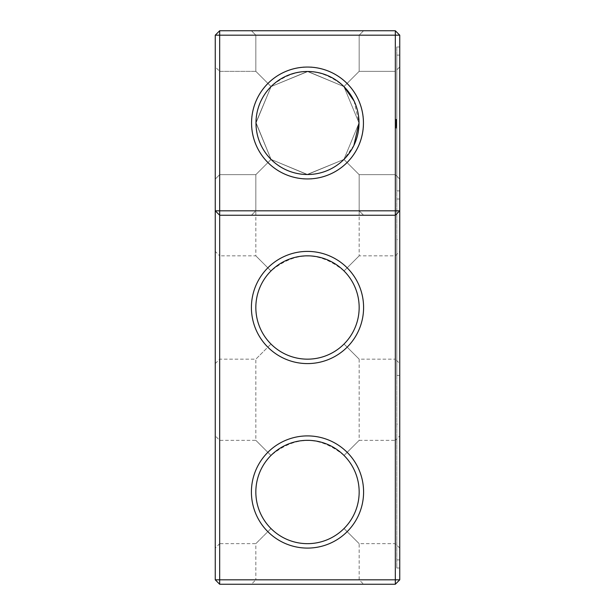 <?xml version="1.0" encoding="UTF-8"?>
<svg xmlns="http://www.w3.org/2000/svg" width="615" height="615" viewBox="0 0 615 615"><rect width="100%" height="100%" fill="white"/><g stroke="black" fill="none" stroke-linecap="round" stroke-linejoin="round"><path stroke-width="0.46" stroke-dasharray="3.08 2.31" d="M399.75 35.178L395.322 35.178L395.322 210.822L399.75 210.822L395.322 215.25L399.75 210.822L395.322 215.25L395.322 210.822L215.25 210.822L219.678 215.25L215.25 210.822L219.678 215.25L395.322 215.25L219.678 215.25L395.322 215.25L395.322 579.822L215.25 579.822L215.25 35.178L219.678 30.75L395.322 30.75L395.322 35.178L219.678 35.178L219.678 584.25L395.322 584.25L395.322 579.822L399.75 579.822L399.75 35.178L395.322 30.75M307.5 363.588A56.088 56.088 0 0 0 356.077 279.456A56.088 56.088 0 0 0 258.923 279.456A56.088 56.088 0 0 0 307.5 363.588M307.5 548.088A56.088 56.088 0 0 0 356.077 463.956A56.088 56.088 0 0 0 258.923 463.956A56.088 56.088 0 0 0 307.5 548.088M307.5 215.25L363.588 215.25L307.5 215.25M307.5 359.16A51.66 51.66 0 0 0 352.241 281.67A51.66 51.66 0 0 0 262.759 281.67A51.66 51.66 0 0 0 307.5 359.16C321.668 358.929 333.845 353.886 344.031 344.031C353.886 333.845 358.929 321.668 359.16 307.5C358.929 293.332 353.886 281.155 344.031 270.969C319.677 251.035 295.323 251.035 270.969 270.969C261.114 281.155 256.071 293.332 255.84 307.5C256.071 321.668 261.114 333.845 270.969 344.031C281.155 353.886 293.332 358.929 307.5 359.16C321.668 358.929 333.845 353.886 344.031 344.031L359.16 359.16L344.031 344.031C353.886 333.845 358.929 321.668 359.16 307.5C358.929 293.332 353.886 281.155 344.031 270.969L359.16 255.84L344.031 270.969C333.845 261.114 321.668 256.071 307.5 255.84C293.332 256.071 281.155 261.114 270.969 270.969L255.84 255.84L270.969 270.969C261.114 281.155 256.071 293.332 255.84 307.5C256.071 321.668 261.114 333.845 270.969 344.031C281.155 353.886 293.332 358.929 307.5 359.16M307.5 543.66A51.66 51.66 0 0 0 352.241 466.17A51.66 51.66 0 0 0 262.759 466.17A51.66 51.66 0 0 0 307.5 543.66C321.668 543.429 333.845 538.386 344.031 528.531C353.886 518.345 358.929 506.168 359.16 492C358.929 477.832 353.886 465.655 344.031 455.469C319.677 435.535 295.323 435.535 270.969 455.469C261.114 465.655 256.071 477.832 255.84 492C256.071 506.168 261.114 518.345 270.969 528.531C281.155 538.386 293.332 543.429 307.5 543.66C321.668 543.429 333.845 538.386 344.031 528.531L359.16 543.66L344.031 528.531C353.886 518.345 358.929 506.168 359.16 492C358.929 477.832 353.886 465.655 344.031 455.469C333.845 445.614 321.668 440.571 307.5 440.34C293.332 440.571 281.155 445.614 270.969 455.469L255.84 440.34L270.969 455.469C261.114 465.655 256.071 477.832 255.84 492C256.071 506.168 261.114 518.345 270.969 528.531C281.155 538.386 293.332 543.429 307.5 543.66M307.5 210.822L359.16 210.822L307.5 210.822M215.25 123L215.25 179.088L215.25 123M215.25 492L215.25 548.088L215.25 492M215.25 307.5L215.25 363.588L215.25 307.5M219.678 584.25L215.25 579.822M399.75 199.014L399.75 46.986L396.798 46.986L396.798 568.014L396.798 46.986L399.75 46.986L399.75 568.014L399.75 199.014L396.798 199.014L399.75 199.014M395.322 584.25L399.75 579.822M251.412 584.25L363.588 584.25L251.412 584.25L255.84 579.822L359.16 579.822L255.84 579.822L255.84 543.66L270.969 528.531L255.84 543.66L219.678 543.66L219.678 440.34L219.678 543.66L215.25 548.088M363.442 123A55.942 55.942 0 0 1 279.533 171.447A55.942 55.942 0 0 1 279.533 74.553A55.942 55.942 0 0 1 363.442 123M215.25 179.088L219.678 174.66L215.25 179.088L219.678 174.66L215.25 179.088L219.678 174.66L215.25 179.088L219.678 174.66L215.25 179.088L219.678 174.66L215.25 179.088L219.678 174.66L215.25 179.088L219.678 174.66L215.25 179.088L219.678 174.66L215.25 179.088L219.678 174.66L219.678 71.34L219.678 174.66L219.678 71.34L219.678 174.66L219.678 71.34L219.678 174.66L219.678 71.34L219.678 174.66L219.678 71.34L219.678 174.66L219.678 71.34L219.678 174.66L219.678 71.34L219.678 174.66L219.678 71.34L219.678 174.66L219.678 71.34L219.678 174.66L219.678 71.34L219.678 174.66L219.678 71.34L219.678 174.66L219.678 71.34L219.678 174.66L219.678 71.34L219.678 174.66L219.678 71.34L219.678 174.66L219.678 71.34L219.678 174.66L219.678 71.34L219.678 174.66L219.678 71.34L219.678 174.66L255.84 174.66L255.84 210.822L255.84 174.66L255.84 210.822L255.84 174.66L255.84 210.822L255.84 174.66L255.84 210.822L251.412 215.25L255.84 210.822L251.412 215.25L255.84 210.822L251.412 215.25L255.84 210.822L251.412 215.25L255.84 210.822L255.84 174.66L271.077 159.423L255.84 174.66L271.077 159.423L255.84 174.66L271.077 159.423L255.84 174.66L271.077 159.423L255.84 174.66L271.077 159.423L255.84 174.66L271.077 159.423L255.84 174.66L271.077 159.423L255.84 174.66L271.077 159.423L255.986 122.577L271.077 86.577L307.923 71.486L343.923 86.577L359.014 123L343.923 159.423L307.5 174.514L271.077 159.423L255.84 174.66L271.077 159.423L255.84 174.66L271.077 159.423L255.84 174.66L271.077 159.423L255.84 174.66L271.077 159.423L255.84 174.66L271.077 159.423L255.84 174.66L271.077 159.423L255.84 174.66L271.077 159.423L255.84 174.66L271.077 159.423L255.986 123L271.077 86.577L307.5 71.486L343.923 86.577L359.014 123A51.514 51.514 0 0 1 281.747 167.611A51.514 51.514 0 0 1 281.747 78.389A51.514 51.514 0 0 1 359.014 123L343.923 159.423L359.16 174.66L343.923 159.423L307.077 174.514L271.077 159.423L255.986 122.577L271.077 86.577L307.923 71.486L343.923 86.577L359.014 123L343.923 159.423L307.5 174.514L271.077 159.423L255.986 123L271.077 86.577L307.5 71.486L343.923 86.577L359.16 71.34L343.923 86.577L359.014 123L343.923 159.423L359.16 174.66L343.923 159.423L307.077 174.514L271.077 159.423L255.986 122.577L271.077 86.577L255.84 71.34L271.077 86.577L307.923 71.486L343.923 86.577L359.014 123L343.923 159.423L307.5 174.514L271.077 159.423L255.986 123L271.077 86.577L307.5 71.486L343.923 86.577L359.16 71.34L343.923 86.577L359.014 123L343.923 159.423L359.16 174.66L343.923 159.423L307.077 174.514L271.077 159.423L255.986 122.577L271.077 86.577L255.84 71.34L271.077 86.577L307.923 71.486L343.923 86.577L359.014 123L343.923 159.423L307.5 174.514L271.077 159.423L255.986 123L271.077 86.577L307.5 71.486L343.923 86.577L359.16 71.34L343.923 86.577L359.014 123L343.923 159.423L359.16 174.66L343.923 159.423L307.077 174.514L271.077 159.423L255.986 122.577L271.077 86.577L255.84 71.34L271.077 86.577L307.923 71.486L343.923 86.577L359.014 123L343.923 159.423L307.5 174.514L271.077 159.423L255.986 123L271.077 86.577L307.5 71.486L343.923 86.577L359.16 71.34L343.923 86.577L359.014 123L343.923 159.423L359.16 174.66L343.923 159.423L307.077 174.514L271.077 159.423L255.986 122.577L271.077 86.577L255.84 71.34L271.077 86.577L307.923 71.486L343.923 86.577L359.014 123L343.923 159.423L307.5 174.514L271.077 159.423L255.986 123L271.077 86.577L307.5 71.486L343.923 86.577L359.16 71.34L343.923 86.577L359.014 123L343.923 159.423L359.16 174.66L343.923 159.423L307.077 174.514L271.077 159.423L255.986 122.577L271.077 86.577L255.84 71.34L271.077 86.577L307.923 71.486L343.923 86.577L359.014 123L343.923 159.423L307.5 174.514L271.077 159.423L255.986 123L271.077 86.577L307.5 71.486L343.923 86.577L359.16 71.34L343.923 86.577L359.014 123L343.923 159.423L359.16 174.66L343.923 159.423L307.077 174.514L271.077 159.423L255.986 122.577L271.077 86.577L255.84 71.34L271.077 86.577L307.923 71.486L343.923 86.577L359.014 123L343.923 159.423L307.5 174.514L271.077 159.423L255.986 123L271.077 86.577L307.5 71.486L343.923 86.577L359.16 71.34L343.923 86.577L359.014 123L343.923 159.423L359.16 174.66L343.923 159.423L307.077 174.514L271.077 159.423L255.986 122.577L271.077 86.577L255.84 71.34L271.077 86.577L307.923 71.486L343.923 86.577L359.014 123L343.923 159.423L307.5 174.514L271.077 159.423L255.986 123L271.077 86.577L255.84 71.34L271.077 86.577L255.84 71.34L271.077 86.577L255.84 71.34L271.077 86.577L255.84 71.34L271.077 86.577L255.84 71.34L271.077 86.577L255.84 71.34L271.077 86.577L255.84 71.34L271.077 86.577L255.84 71.34L271.077 86.577L255.84 71.34L271.077 86.577L307.5 71.486L343.923 86.577L359.16 71.34L343.923 86.577L359.014 123A51.514 51.514 0 0 1 281.747 167.611A51.514 51.514 0 0 1 281.747 78.389A51.514 51.514 0 0 1 359.014 123L343.923 159.423L307.077 174.514L271.077 159.423L255.84 174.66L255.84 255.84L219.678 255.84L219.678 359.16L219.678 255.84L215.25 251.412M215.25 35.178L219.678 35.178L219.678 30.75M399.75 568.014L396.798 568.014L399.75 568.014M215.25 363.588L219.678 359.16L255.84 359.16L270.969 344.031L255.84 359.16L255.84 440.34L219.678 440.34L215.25 435.912M399.75 363.588L399.75 251.412L399.75 363.588L395.322 359.16L395.322 255.84L395.322 359.16L359.16 359.16L359.16 440.34L344.031 455.469L359.16 440.34L395.322 440.34L395.322 543.66L395.322 440.34L399.75 435.912L399.75 548.088L399.75 435.912M270.969 159.531C281.155 169.386 293.332 174.429 307.5 174.66C321.668 174.429 333.845 169.386 344.031 159.531L359.16 174.66L344.031 159.531C353.886 149.345 358.929 137.168 359.16 123C358.929 108.832 353.886 96.655 344.031 86.469C319.677 66.535 295.323 66.535 270.969 86.469C261.114 96.655 256.071 108.832 255.84 123C256.071 137.168 261.114 149.345 270.969 159.531C281.155 169.386 293.332 174.429 307.5 174.66C321.668 174.429 333.845 169.386 344.031 159.531C353.886 149.345 358.929 137.168 359.16 123C358.929 108.832 353.886 96.655 344.031 86.469L359.16 71.34L344.031 86.469C333.845 76.614 321.668 71.571 307.5 71.34C293.332 71.571 281.155 76.614 270.969 86.469L255.84 71.34L270.969 86.469C261.114 96.655 256.071 108.832 255.84 123C256.071 137.168 261.114 149.345 270.969 159.531M395.322 123L395.322 71.34L395.322 123M307.5 30.75L363.588 30.75L307.5 30.75M353.894 145.386L343.923 159.423L307.077 174.514L271.077 159.423L255.986 123L271.077 86.577L307.5 71.486L343.923 86.577L359.16 71.34L343.923 86.577L359.014 123L343.923 159.423L359.16 174.66L343.923 159.423L307.5 174.514L271.077 159.423L255.986 122.577L271.077 86.577L307.5 71.486L343.923 86.577L359.014 123L343.923 159.423L307.5 174.514L271.077 159.423L255.986 123L271.077 86.577L307.923 71.486L343.923 86.577L359.16 71.34L343.923 86.577L359.014 123L343.923 159.423L307.077 174.514L271.077 159.423L255.986 122.577L271.077 86.577L307.5 71.486L343.923 86.577L359.014 123L343.923 159.423L359.16 174.66L343.923 159.423L307.5 174.514L271.077 159.423L255.986 123L271.077 86.577L307.923 71.486L343.923 86.577L359.16 71.34L343.923 86.577L359.014 123L343.923 159.423L307.077 174.514L271.077 159.423L255.986 122.577L271.077 86.577L307.5 71.486L343.923 86.577L359.014 123L343.923 159.423L359.16 174.66L343.923 159.423L307.5 174.514L271.077 159.423L255.986 123L271.077 86.577L307.923 71.486L343.923 86.577L359.16 71.34L343.923 86.577L359.014 123L343.923 159.423L307.077 174.514L271.077 159.423L255.986 122.577L271.077 86.577L307.5 71.486L343.923 86.577L359.014 123L343.923 159.423L359.16 174.66L343.923 159.423L307.5 174.514L271.077 159.423L255.986 123L271.077 86.577L307.923 71.486L343.923 86.577L359.16 71.34L343.923 86.577L359.014 123L343.923 159.423L307.077 174.514L271.077 159.423L255.986 122.577L271.077 86.577L307.5 71.486L343.923 86.577L359.014 123L343.923 159.423L359.16 174.66L343.923 159.423L307.5 174.514L271.077 159.423L255.986 123L271.077 86.577L307.923 71.486L343.923 86.577L359.16 71.34L343.923 86.577L359.014 123L343.923 159.423L307.077 174.514L271.077 159.423L255.986 122.577L271.077 86.577L307.5 71.486L343.923 86.577L359.014 123L343.923 159.423L359.16 174.66L343.923 159.423L307.5 174.514L271.077 159.423L255.986 123L271.077 86.577L307.923 71.486L343.923 86.577L359.16 71.34L343.923 86.577L359.014 123A51.514 51.514 0 0 1 281.747 167.611A51.514 51.514 0 0 1 281.747 78.389A51.514 51.514 0 0 1 359.014 123L343.923 159.423L307.077 174.514L271.077 159.423L255.986 122.577L271.077 86.577L307.923 71.486L343.923 86.577L359.16 71.34L343.923 86.577M396.798 55.104L396.798 190.896L396.798 55.104L396.798 190.896L396.798 55.104L396.798 190.896L396.798 55.104L396.798 190.896L396.798 55.104L396.798 190.896L396.798 55.104L396.798 190.896L396.798 55.104L396.798 190.896L396.798 55.104L396.798 190.896L396.798 55.104L396.798 190.896L396.798 55.104L396.798 190.896L396.798 55.104L396.798 190.896L396.798 55.104L396.798 190.896L396.798 55.104L396.798 190.896L396.798 55.104L396.798 190.896L396.798 55.104L396.798 190.896L396.798 55.104L396.798 190.896L396.798 55.104L396.798 190.896L396.798 55.104L399.75 55.104L399.75 190.896L399.75 55.104L396.798 55.104L399.75 55.104L399.75 190.896L399.75 55.104L399.75 190.896L399.75 55.104L396.798 55.104L399.75 55.104L399.75 190.896L399.75 55.104L399.75 190.896L399.75 55.104L396.798 55.104L399.75 55.104L399.75 190.896L399.75 55.104L399.75 190.896L399.75 55.104L396.798 55.104L399.75 55.104L399.75 190.896L399.75 55.104L399.75 190.896L399.75 55.104L396.798 55.104L399.75 55.104L399.75 190.896L399.75 55.104L399.75 190.896L399.75 55.104L396.798 55.104L399.75 55.104L399.75 190.896L399.75 55.104L399.75 190.896L399.75 55.104L396.798 55.104L399.75 55.104L399.75 190.896L399.75 55.104L399.75 190.896L399.75 55.104L396.798 55.104L399.75 55.104L399.75 190.896L399.75 55.104M396.798 120.801L396.798 119.256L396.798 121.224L396.798 119.31L396.798 120.701L396.798 119.556L396.06 119.733L396.06 120.209L396.06 119.433L396.798 119.41L396.798 121.17L396.798 119.256L396.798 127.874L396.798 120.794L396.06 121.009L396.06 120.148L396.06 121.07L396.798 120.801L396.06 120.794M396.798 120.886L396.06 120.971L396.798 120.955L396.06 120.955L396.798 120.971L396.06 120.917L396.798 120.832L396.798 120.202L396.06 120.425L396.798 121.109L396.798 119.525L396.798 120.901L396.798 120.056L396.06 120.056L396.798 120.048L396.798 121.17L396.798 119.31L396.798 121.17L396.798 120.163L396.798 121.17L396.06 120.901L396.06 119.256L396.06 121.762L396.06 119.302L396.06 120.871L396.798 120.901L396.06 120.886L396.798 120.971L396.798 119.84L396.06 120.148L396.798 120.148L396.06 120.056L396.798 120.056L396.798 119.602L396.06 119.625L396.798 119.541L396.798 120.901L396.06 120.878M396.798 128.051L396.06 128.051L396.06 121.762L396.06 128.051M396.798 125.914L396.798 122.423L396.798 126.475L396.798 125.914L396.06 125.914L396.06 122.423L396.06 125.914M396.798 123.992L396.798 126.475L396.798 122.423L396.798 126.475L396.798 123.992L396.06 123.992L396.06 126.367L396.798 126.367M396.798 123.438L396.06 123.438L396.06 125.429L396.798 125.422L396.06 125.429L396.06 122.662L396.798 122.662L396.06 122.662L396.06 126.252L396.798 126.252L396.06 126.252L396.798 126.252L396.06 126.252L396.798 126.252L396.06 126.252L396.06 122.423L396.798 122.423L396.06 122.423L396.798 122.423L396.06 122.423L396.798 122.423L396.06 122.423L396.798 122.646L396.06 122.646L396.798 122.662L396.798 123.746L396.798 122.423L396.06 122.662L396.06 124.461L396.798 124.461L396.06 124.453L396.798 124.453L396.798 123.746L396.798 126.26L396.798 124.453L396.06 124.453L396.798 124.676L396.06 124.676L396.06 126.021L396.798 126.021L396.06 126.021L396.798 126.021L396.06 126.021L396.798 126.021L396.06 126.021L396.798 126.021L396.06 126.021L396.798 126.021L396.06 126.021L396.798 126.021L396.798 126.475L396.798 122.024L396.798 126.475L396.798 122.423L396.798 126.236L396.798 122.423L396.798 126.021L396.06 126.052L396.06 122.423L396.06 126.367M396.798 120.509L396.06 120.425L396.798 120.425L396.06 120.425L396.06 120.955L396.798 120.955L396.06 120.955L396.798 120.955L396.798 120.425L396.06 120.417L396.798 120.486M396.798 121.186L396.06 121.186M396.798 123.884L396.06 123.884L396.06 124.676L396.06 122.423L396.06 125.422L396.06 123.438M396.798 126.359L396.06 126.359L396.798 126.475L396.06 126.475L396.798 126.475L396.06 126.475L396.798 126.475L396.06 126.475L396.06 122.662L396.798 122.662L396.06 122.423L396.798 122.423L396.06 122.423L396.798 122.646L396.06 122.646L396.798 122.646L396.06 122.646L396.06 124.222L396.798 124.23L396.798 122.869L396.798 124.23L396.06 124.23L396.798 124.453L396.06 124.676L396.798 124.676L396.06 124.676L396.798 124.676L396.06 124.676L396.798 124.676L396.06 124.676L396.798 124.676L396.06 124.676L396.798 124.676L396.06 124.676L396.06 124.153L396.798 124.153L396.06 124.461L396.798 124.461L396.06 124.461L396.798 124.461L396.06 124.461L396.06 122.247L396.798 122.423L396.06 122.423L396.798 122.423L396.06 122.423L396.798 122.423L396.06 122.423L396.798 122.024L396.06 121.808L396.798 121.808L396.06 121.808L396.06 123.884M396.798 239.604L396.798 375.396L396.798 239.604L399.75 239.604L399.75 375.396L399.75 239.604M396.798 424.104L396.798 559.896L396.798 424.104L399.75 424.104L399.75 559.896L399.75 424.104M307.5 174.66A51.66 51.66 0 0 0 352.241 97.17A51.66 51.66 0 0 0 262.759 97.17A51.66 51.66 0 0 0 307.5 174.66A51.66 51.66 0 0 0 352.241 97.17A51.66 51.66 0 0 0 262.759 97.17A51.66 51.66 0 0 0 307.5 174.66M307.5 35.178L359.16 35.178L307.5 35.178M399.75 123L399.75 179.088L399.75 123M307.5 179.088A56.088 56.088 0 0 0 356.077 94.956A56.088 56.088 0 0 0 258.923 94.956A56.088 56.088 0 0 0 307.5 179.088A56.088 56.088 0 0 0 356.077 94.956A56.088 56.088 0 0 0 258.923 94.956A56.088 56.088 0 0 0 307.5 179.088M251.412 30.75L255.84 35.178L255.84 71.34L255.84 35.178L251.412 30.75L255.84 35.178L251.412 30.75L255.84 35.178L251.412 30.75L255.84 35.178L251.412 30.75L255.84 35.178L251.412 30.75L255.84 35.178L251.412 30.75L255.84 35.178L251.412 30.75L255.84 35.178L251.412 30.75L255.84 35.178L255.84 71.34L255.84 35.178L255.84 71.34L255.84 35.178L255.84 71.34L255.84 35.178L255.84 71.34L255.84 35.178L255.84 71.34L255.84 35.178L255.84 71.34L255.84 35.178L255.84 71.34L255.84 35.178L255.84 71.34L219.678 71.34L215.25 66.912M354.102 101.044L359.014 123M343.923 159.423L359.16 174.66L343.923 159.423M396.798 120.209L396.06 120.202M396.798 120.002L396.06 119.987M396.798 120.317L396.06 120.325M396.798 121.009L396.06 120.994M396.798 121.094L396.06 121.094M396.798 121.224L396.06 121.224L396.798 121.224M396.798 119.471L396.06 119.471M396.798 119.41L396.06 119.433M396.798 119.256L396.06 119.295L396.798 119.256M396.798 121.17L396.06 121.17L396.798 121.155M396.798 119.31L396.06 119.31L396.06 119.84L396.06 119.31L396.798 119.31L396.06 119.295L396.798 119.302M396.798 119.648L396.06 119.648L396.798 119.641M396.798 119.525L396.06 119.541M396.798 120.371L396.06 120.371L396.798 120.379M396.798 119.84L396.06 119.84L396.798 119.856M396.798 127.874L396.06 127.874L396.798 127.874M396.798 127.144L396.06 127.144L396.798 127.144M396.798 126.521L396.06 126.521L396.798 126.521M396.798 128.112L396.06 128.112M396.798 128.058L396.06 128.058M396.798 125.752L396.06 125.752L396.798 125.752M396.798 125.114L396.06 125.114L396.798 125.114M396.798 123.792L396.06 123.792L396.798 123.792M396.798 123.146L396.06 123.146L396.798 123.146M396.798 122.854L396.06 122.854L396.798 122.854M396.798 122.377L396.06 122.377L396.798 122.377M396.798 121.762L396.06 121.762L396.798 121.762M396.798 121.032L396.06 121.04M396.798 124.737L396.06 124.737M396.798 123.838L396.06 123.838M396.798 123.223L396.06 123.223M396.798 125.99L396.06 125.99M396.798 122.869L396.06 122.869L396.06 126.475L396.06 122.423L396.06 126.236L396.06 122.423L396.06 124.23L396.06 122.869L396.798 122.869L396.06 122.869M396.798 125.683L396.06 125.683M396.798 125.598L396.06 125.598M396.798 123.284L396.06 123.284M396.798 123.208L396.06 123.208L396.06 122.646L396.06 123.746L396.06 123.177L396.798 123.177M396.798 125.668L396.06 125.668M396.798 125.053L396.06 125.053M396.798 122.962L396.06 122.962M396.06 126.359L396.06 123.992M396.798 123.323L396.06 123.323M396.798 123.446L396.06 123.446M396.798 120.694L396.06 120.694L396.798 120.678M396.798 120.348L396.06 120.348L396.798 120.34M396.798 121.117L396.06 121.117L396.798 121.109M396.798 119.372L396.06 119.372M396.798 120.125L396.06 120.125L396.798 120.117M396.798 123.062L396.06 123.062L396.798 123.062M396.798 122.8L396.06 122.8L396.798 122.8M396.798 122.546L396.06 122.546L396.798 122.546M396.798 123.553L396.06 123.553M396.798 124.184L396.06 124.184L396.798 124.192M396.798 123.346L396.06 123.346M396.798 123.123L396.06 123.123L396.798 123.123M396.798 122.247L396.06 122.247L396.798 122.247M396.798 126.475L396.06 126.475M396.798 126.252L396.06 126.252L396.06 123.746L396.06 126.26L396.798 126.252L396.06 126.26M396.798 122.662L396.06 122.662L396.798 122.646M396.798 124.222L396.06 124.222L396.06 123.577L396.06 124.23L396.798 124.23M396.798 126.236L396.06 126.236L396.798 126.236M396.798 122.423L396.06 122.423M396.798 126.021L396.06 126.021L396.798 126.021M396.798 124.676L396.06 124.676M396.798 124.453L396.06 124.453M396.798 120.771L396.06 120.771M396.798 120.955L396.06 120.971M396.798 126.121L396.06 126.121L396.798 126.121M396.798 125.729L396.06 125.729L396.798 125.729M396.798 125.153L396.06 125.153L396.798 125.153M396.798 123.746L396.06 123.746L396.798 123.746M396.798 122.785L396.06 122.785L396.798 122.785M396.798 120.056L396.06 120.04M396.798 123.577L396.06 123.577L396.798 123.577M396.798 120.148L396.06 120.163M396.798 120.924L396.06 120.917M396.798 120.079L396.06 120.079L396.798 120.063M396.798 119.794L396.06 119.794M396.798 120.609L396.06 120.609L396.798 120.602M396.798 119.887L396.06 119.871M396.798 120.532L396.06 120.532M396.798 119.348L396.06 119.348M396.798 120.286L396.06 120.286M396.798 120.748L396.06 120.748L396.798 120.725M396.798 119.702L396.06 119.702L396.798 119.71M396.798 119.579L396.06 119.579M396.798 119.495L396.06 119.495L396.798 119.518M396.798 119.618L396.06 119.618M396.798 120.448L396.06 120.448M396.798 120.24L396.06 120.24M396.798 120.578L396.06 120.578M399.75 179.088L395.322 174.66L399.75 179.088L395.322 174.66L399.75 179.088L395.322 174.66L399.75 179.088L395.322 174.66L399.75 179.088L395.322 174.66L399.75 179.088L395.322 174.66L399.75 179.088L395.322 174.66L399.75 179.088L395.322 174.66L399.75 179.088L395.322 174.66L359.16 174.66L395.322 174.66L359.16 174.66L395.322 174.66L359.16 174.66L395.322 174.66L359.16 174.66L395.322 174.66L359.16 174.66L395.322 174.66L359.16 174.66L395.322 174.66L359.16 174.66L395.322 174.66L359.16 174.66L395.322 174.66L359.16 174.66L359.16 210.822L359.16 174.66L359.16 210.822L359.16 174.66L359.16 210.822L359.16 174.66L359.16 210.822L363.588 215.25L359.16 210.822L363.588 215.25L359.16 210.822L363.588 215.25L359.16 210.822L363.588 215.25L359.16 210.822L359.16 174.66L359.16 210.822L359.16 174.66L359.16 210.822L359.16 174.66L359.16 210.822L359.16 174.66L359.16 210.822L363.588 215.25L359.16 210.822L363.588 215.25L359.16 210.822L363.588 215.25L359.16 210.822L363.588 215.25L359.16 210.822L359.16 174.66L359.16 255.84L395.322 255.84L399.75 251.412M399.75 548.088L395.322 543.66L359.16 543.66L359.16 579.822L363.588 584.25M363.588 30.75L359.16 35.178L363.588 30.75L359.16 35.178L363.588 30.75L359.16 35.178L363.588 30.75L359.16 35.178L363.588 30.75L359.16 35.178L363.588 30.75L359.16 35.178L363.588 30.75L359.16 35.178L363.588 30.75L359.16 35.178L363.588 30.75L359.16 35.178L359.16 71.34L359.16 35.178L359.16 71.34L359.16 35.178L359.16 71.34L359.16 35.178L359.16 71.34L359.16 35.178L359.16 71.34L359.16 35.178L359.16 71.34L359.16 35.178L359.16 71.34L359.16 35.178L359.16 71.34L395.322 71.34L359.16 71.34L395.322 71.34L359.16 71.34L395.322 71.34L359.16 71.34L395.322 71.34L359.16 71.34L359.16 35.178L359.16 71.34L395.322 71.34L399.75 66.912M219.678 174.66L255.84 174.66L219.678 174.66M219.678 71.34L255.84 71.34L219.678 71.34M255.84 210.822L251.412 215.25L255.84 210.822L251.412 215.25L255.84 210.822L251.412 215.25L255.84 210.822L251.412 215.25L255.84 210.822L255.84 174.66L255.84 210.822M399.75 190.896L396.798 190.896M399.75 375.396L396.798 375.396M399.75 559.896L396.798 559.896M359.16 71.34L395.322 71.34L359.16 71.34"/><path stroke-width="0.92" d="M215.25 579.822L215.25 35.178L219.678 30.75L395.322 30.75L399.75 35.178L399.75 579.822L395.322 584.25L219.678 584.25L215.25 579.822L219.678 579.822L219.678 215.25L215.25 210.822L399.75 210.822L395.322 215.25L395.322 30.75M219.678 584.25L219.678 579.822L395.322 579.822L395.322 215.25L219.678 215.25L219.678 35.178L215.25 35.178M399.75 35.178L219.678 35.178L219.678 30.75M395.322 584.25L395.322 579.822L399.75 579.822M363.442 123A55.942 55.942 0 0 1 279.533 171.447A55.942 55.942 0 0 1 279.533 74.553A55.942 55.942 0 0 1 363.442 123M307.5 363.588A56.088 56.088 0 0 0 356.077 279.456A56.088 56.088 0 0 0 258.923 279.456A56.088 56.088 0 0 0 307.5 363.588M307.5 548.088A56.088 56.088 0 0 0 356.077 463.956A56.088 56.088 0 0 0 258.923 463.956A56.088 56.088 0 0 0 307.5 548.088M307.5 359.16A51.66 51.66 0 0 0 352.241 281.67A51.66 51.66 0 0 0 262.759 281.67A51.66 51.66 0 0 0 307.5 359.16M307.5 543.66A51.66 51.66 0 0 0 352.241 466.17A51.66 51.66 0 0 0 262.759 466.17A51.66 51.66 0 0 0 307.5 543.66M359.014 123A51.514 51.514 0 0 1 281.747 167.611A51.514 51.514 0 0 1 281.747 78.389A51.514 51.514 0 0 1 359.014 123L353.894 145.386M343.923 86.577L354.102 101.044"/></g></svg>
